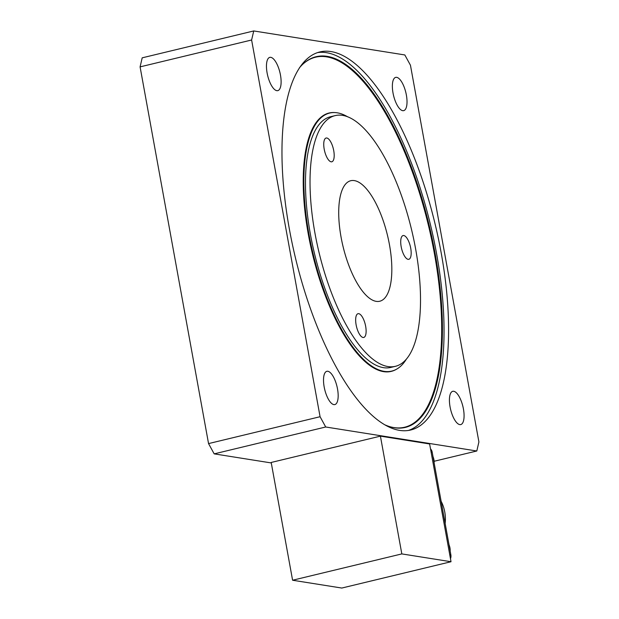 <?xml version="1.0" encoding="UTF-8"?>
<svg xmlns="http://www.w3.org/2000/svg" width="619" height="619" viewBox="0 0 619 619"><rect width="100%" height="100%" fill="white"/><g stroke="black" fill="none" stroke-linecap="round" stroke-linejoin="round"><path stroke-width="0.93" d="M251.616 39.995L320.077 416.719L208.549 443.591L140.087 66.875L251.616 39.995L253.736 30.95L404.826 54.952L410.451 65.227L478.913 441.951L476.8 450.996L434.53 461.178M271.284 462.942L214.174 453.866L325.71 426.994L320.077 416.719M325.71 426.994L476.8 450.996M393.011 92.943A17.108 6.322 -103.5 0 1 395.688 77.375A17.108 6.322 -103.5 0 1 405.84 92.525A17.108 6.322 -103.5 0 1 403.704 110.639A17.108 6.322 -103.5 0 1 393.011 92.943M453.719 391.278A17.108 6.322 -103.5 0 1 463.182 407.728A17.108 6.322 -103.5 0 1 460.753 424.572A17.108 6.322 -103.5 0 1 450.601 409.422A17.108 6.322 -103.5 0 1 452.737 391.309A17.108 6.322 -103.5 0 1 453.719 391.278M337.525 389.003A17.108 6.322 -103.5 0 1 334.848 404.571A17.108 6.322 -103.5 0 1 324.696 389.421A17.108 6.322 -103.5 0 1 326.832 371.307A17.108 6.322 -103.5 0 1 337.525 389.003M276.817 90.668A17.108 6.322 -103.5 0 1 267.354 74.21A17.108 6.322 -103.5 0 1 269.783 57.374A17.108 6.322 -103.5 0 1 279.935 72.524A17.108 6.322 -103.5 0 1 277.799 90.637A17.108 6.322 -103.5 0 1 276.817 90.668M441.215 253.039A194.412 71.843 -103.5 0 1 410.815 429.973A194.412 71.843 -103.5 0 1 295.425 257.806A194.412 71.843 -103.5 0 1 319.721 51.973A194.412 71.843 -103.5 0 1 441.215 253.039M317.47 52.615A194.412 71.843 -103.5 0 1 436.666 254.13A194.412 71.843 -103.5 0 1 408.517 430.422M299.333 67.943A190.637 70.442 -103.5 0 1 316.054 56.739A190.637 70.442 -103.5 0 1 435.188 253.898A190.637 70.442 -103.5 0 1 405.375 427.396A190.637 70.442 -103.5 0 1 385.389 425.044M407.627 426.336A190.637 70.442 -103.5 0 1 404.06 427.675M314.754 57.087A190.637 70.442 -103.5 0 1 318.545 56.662M389.808 426.669A190.304 70.318 76.5 0 0 404.733 427.211L402.683 427.706A190.304 70.318 -103.5 0 1 400.872 428.077M311.736 58.186A190.304 70.318 -103.5 0 1 313.516 57.691L315.566 57.196A190.304 70.318 76.5 0 0 302.521 64.477M329.447 113.107A132.876 49.102 76.5 0 0 328 113.308M390.249 371.593A132.876 49.102 76.5 0 0 391.626 371.114M406.226 359.384A132.698 49.033 -103.5 0 1 391.804 371.075L389.189 371.702A132.698 49.033 -103.5 0 1 388.755 371.802M326.584 113.803A132.698 49.033 -103.5 0 1 327.01 113.695L329.625 113.06A132.698 49.033 -103.5 0 1 347.793 116.906M391.804 371.075A132.698 49.033 -103.5 0 1 313.044 253.558A132.698 49.033 -103.5 0 1 329.625 113.06M395.471 366.301L390.922 367.4A128.922 47.64 -103.5 0 1 314.406 253.225A128.922 47.64 -103.5 0 1 330.515 116.736L335.065 115.637A128.922 47.64 -103.5 0 1 415.628 248.97A128.922 47.64 -103.5 0 1 395.471 366.301A128.922 47.64 -103.5 0 1 318.955 252.134A128.922 47.64 -103.5 0 1 335.065 115.637M355.677 318.971A12.218 4.511 -103.5 0 1 358.03 313.701A12.218 4.511 -103.5 0 1 365.28 324.518A12.218 4.511 -103.5 0 1 363.755 337.456A12.218 4.511 -103.5 0 1 358.169 331.668A12.218 4.511 -103.5 0 1 355.677 318.971M332.016 144.614A12.218 4.511 -103.5 0 1 331.83 161.783A12.218 4.511 -103.5 0 1 324.58 150.959A12.218 4.511 -103.5 0 1 326.105 138.029A12.218 4.511 -103.5 0 1 332.016 144.614M408.107 259.33A12.218 4.511 -103.5 0 1 401.352 247.585A12.218 4.511 -103.5 0 1 403.085 235.56A12.218 4.511 -103.5 0 1 410.335 246.377A12.218 4.511 -103.5 0 1 408.803 259.307A12.218 4.511 -103.5 0 1 408.107 259.33M354.292 180.601A61.977 22.903 -103.5 0 1 388.577 240.211A61.977 22.903 -103.5 0 1 379.787 301.229A61.977 22.903 -103.5 0 1 343.003 246.339A61.977 22.903 -103.5 0 1 350.749 180.717A61.977 22.903 -103.5 0 1 354.292 180.601M292.594 580.235L271.192 462.463L380.414 436.14L429.617 443.962L451.019 561.727L401.824 553.912L292.594 580.235L341.796 588.05L451.019 561.727M208.549 443.591L214.174 453.866M253.736 30.95L142.2 57.83L140.087 66.875M380.414 436.14L401.824 553.912M450.47 558.717A6.298 5.78 -81 0 0 450.872 554.941L432.186 452.133A6.298 5.78 -81 0 0 430.507 448.852M445.154 523.488A37.155 34.122 -81 0 0 441.107 501.228M404.733 427.211A190.304 70.318 76.5 0 0 431.706 239.863A190.304 70.318 76.5 0 0 326.461 56.84A190.304 70.318 76.5 0 0 315.566 57.196M396.578 369.187A132.876 49.102 -103.5 0 1 391.278 371.377A132.876 49.102 -103.5 0 1 312.417 253.705A132.876 49.102 -103.5 0 1 329.022 113.029A132.876 49.102 -103.5 0 1 334.74 112.565M449.03 544.821A13.417 12.318 99 0 1 450.16 551.018M450.872 554.941L449.758 554.763M431.072 451.955L432.186 452.133M432.998 456.621A13.417 12.318 99 0 1 434.128 462.811M448.845 543.776L450.454 552.651M432.813 455.576L434.422 464.443"/></g></svg>
